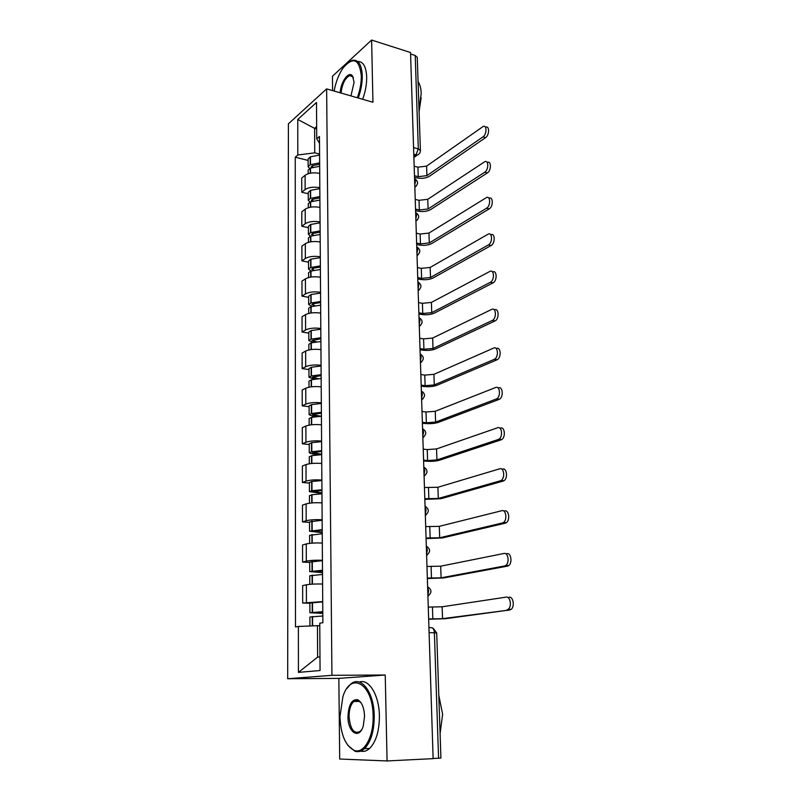 <?xml version="1.0" encoding="UTF-8"?>
<svg xmlns="http://www.w3.org/2000/svg" width="801" height="801" viewBox="0 0 801 801"><rect width="100%" height="100%" fill="white"/><g stroke="black" fill="none" stroke-linecap="round" stroke-linejoin="round"><path stroke-width="1.2" d="M371.614 40.05L372.946 102.258L326.638 88.881L288.4 123.835L287.689 678.737L338.843 678.377L339.704 759.028L387.073 760.95L433.121 758.647L410.533 52.526L371.614 40.05L332.445 76.255L332.595 90.603M387.073 760.95L385.231 675.013L331.934 675.313L326.638 88.881M429.086 632.6L436.695 632.9L440.92 758.016L438.568 758.237L434.392 632.69C434.102 629.446 433.061 627.774 431.278 627.684L428.925 627.634M433.111 758.517L438.568 758.237M410.583 54.007L415.208 55.489L417.261 57.402L420.405 150.548L418.312 148.886L415.208 55.489M319.719 173.406C313.612 172.275 308.745 172.906 305.091 175.279L301.717 178.032L301.757 192.24L305.141 189.547C308.796 187.224 313.692 186.613 319.819 187.704M308.245 193.752L301.757 192.24M319.959 207.389C313.802 206.328 308.876 206.928 305.201 209.181L301.797 211.784L301.827 226.252L305.241 223.709C308.936 221.507 313.882 220.926 320.06 221.947M308.375 227.674L301.827 226.252M320.2 241.982C313.982 241.001 309.026 241.572 305.311 243.694L301.877 246.147L301.907 260.876L305.351 258.483C309.086 256.42 314.062 255.859 320.3 256.811M308.515 262.197L301.907 260.876M320.45 277.206C314.182 276.305 309.166 276.846 305.421 278.838L301.957 281.131L301.987 296.13L305.461 293.897C309.226 291.964 314.262 291.434 320.55 292.305M308.655 297.341L301.987 296.13M320.7 313.091C314.372 312.26 309.316 312.78 305.531 314.623L302.037 316.755L302.067 332.025L305.582 329.962C309.376 328.18 314.453 327.679 320.811 328.47M308.796 333.136L302.067 332.025M320.951 349.636C314.573 348.896 309.466 349.376 305.642 351.078L302.117 353.041L302.147 368.59L305.692 366.698C309.526 365.066 314.653 364.595 321.061 365.296M308.936 369.591L302.147 368.59M321.211 386.863C314.773 386.212 309.617 386.653 305.762 388.205L302.197 389.997L302.237 405.847L305.812 404.125C309.687 402.643 314.853 402.212 321.331 402.823M309.086 406.718L302.237 405.847M321.481 424.8C314.973 424.23 309.777 424.65 305.882 426.042L302.287 427.654L302.317 443.794L305.932 442.272C309.847 440.94 315.063 440.54 321.591 441.071M309.236 444.555L302.317 443.794M321.752 463.459C315.183 462.988 309.937 463.368 306.002 464.6L302.367 466.022L302.408 482.472L306.052 481.141C310.007 479.969 315.274 479.609 321.872 480.039M309.386 483.093L302.408 482.472M322.022 502.868C315.394 502.497 310.097 502.838 306.122 503.899L302.458 505.121L302.498 521.892L306.182 520.76C310.167 519.769 315.484 519.438 322.142 519.769M309.536 522.382L302.498 521.892M322.312 543.048C315.614 542.768 310.257 543.078 306.252 543.959L302.548 544.98L302.588 562.072L306.302 561.151C310.337 560.34 315.704 560.049 322.433 560.279M309.697 562.432L302.588 562.072M322.593 584.019C315.834 583.849 310.428 584.109 306.382 584.81L302.638 585.611L302.678 603.043L322.723 601.591M309.857 603.263L302.678 603.043M316.665 128.921L314.603 128.37L314.743 152.831L319.589 154.072M314.743 152.831L297.802 155.014L297.762 119.469L316.505 102.458L316.725 138.833L319.509 143.279M319.779 625.741L317.446 625.691L317.627 657.12L298.433 672.379L320.06 670.527L319.769 623.178L322.863 622.707L319.459 136.5L316.725 138.833M298.433 672.379L298.383 626.472L317.446 625.691M297.802 155.014L295.239 157.206L295.489 626.913L298.383 626.472M287.689 678.737L331.934 675.313M338.843 678.377L385.231 675.013M317.627 657.12L319.979 656.87M316.655 126.578L314.603 128.37L297.762 119.469M308.115 160.43L295.239 157.206M482.973 136.871C486.748 134.538 487.048 124.966 483.303 126.378L426.583 166.117L426.923 175.629L482.973 136.871L485.566 137.622L429.426 176.27C425.842 178.303 421.566 178.823 416.59 177.832L414.528 177.311M485.206 126.928L485.907 127.139C489.651 125.727 489.351 135.299 485.566 137.622M319.649 162.853L310.227 164.706L308.135 166.698L309.556 168.43M308.135 166.698L308.105 158.938L310.448 156.816L319.589 155.044M308.165 173.727L308.145 170.112L310.247 168.13L319.669 166.288M311.879 167.569L311.188 166.738L312.2 165.767L319.659 164.245M414.477 175.719L418.242 176.681L426.923 175.629M414.167 166.197L417.932 167.189L426.583 166.117M484.755 172.205C488.67 169.952 488.82 160.01 484.925 161.602L427.754 199.299L428.094 208.971L484.755 172.205L487.378 172.916L430.618 209.582C427.003 211.504 422.688 212.005 417.671 211.084L415.589 210.583M486.978 162.162L487.549 162.323C491.454 160.731 491.303 170.663 487.378 172.916M319.879 196.585L310.377 198.348L308.265 200.25L309.957 202.002M308.265 200.25L308.235 192.35L310.608 190.328L319.829 188.636M308.295 207.709L308.285 203.724L310.398 201.832L319.909 200.08M312.39 201.211L311.339 200.27L312.37 199.349L319.889 197.897M415.539 209.081L419.344 209.992L428.094 208.971M415.228 199.399L419.023 200.32L427.754 199.299M486.577 208.22C490.643 206.037 490.633 195.704 486.577 197.497L428.946 233.061L429.296 242.913L486.577 208.22L489.221 208.871L431.839 243.484C428.185 245.296 423.829 245.777 418.773 244.916L416.67 244.445M488.78 198.057L489.221 198.167C493.276 196.385 493.286 206.708 489.221 208.871M320.12 230.918L310.538 232.6L308.405 234.393L310.468 236.175M308.405 234.393L308.375 226.353L310.758 224.45L320.07 222.828M308.435 242.313L308.415 237.927L310.548 236.155L320.15 234.483M313.091 235.434L311.509 234.413L312.54 233.542L320.13 232.16M416.63 243.033L420.455 243.884L429.296 242.913M416.31 233.181L420.135 234.042L428.946 233.061M488.43 244.916C492.645 242.833 492.465 232.08 488.26 234.082L430.157 267.434L430.507 277.466L488.43 244.916L491.103 245.527L433.081 277.987C429.386 279.689 424.991 280.14 419.894 279.349L417.772 278.918M490.602 234.633L490.923 234.703C495.128 232.711 495.318 243.444 491.103 245.527M320.37 265.882L310.688 267.474L308.535 269.156L311.128 270.958M308.535 269.156L308.505 260.966L310.918 259.174L320.31 257.652M308.575 277.536L308.555 272.751L310.708 271.088L320.39 269.506M313.992 270.257L311.669 269.166L312.72 268.345L320.38 267.043M417.732 277.597L421.596 278.378L430.507 277.466M417.411 267.564L421.266 268.365L430.157 267.434M490.322 282.322C494.698 280.34 494.317 269.146 489.962 271.369L431.389 302.418L431.749 312.63L490.322 282.322L493.015 282.883L434.342 313.111C430.618 314.703 426.182 315.133 421.036 314.403L418.893 314.012M492.465 271.909L492.645 271.95C497.01 269.727 497.401 280.911 493.015 282.883M320.62 301.486L310.848 302.988L308.675 304.55L311.99 306.362M308.675 304.55L308.645 296.21L311.078 294.538L320.56 293.096M308.715 313.411L308.695 308.215L310.868 306.663L320.64 305.181M315.113 305.732L311.839 304.55L312.901 303.789L320.62 302.568M418.863 312.78L422.748 313.501L431.749 312.63M418.533 302.568L422.417 303.309L431.389 302.418M492.255 320.47L492.295 320.45C496.81 318.498 496.169 306.933 491.704 309.386L432.65 338.052L433.011 348.445L492.255 320.47L494.968 320.981L435.624 348.886C431.859 350.347 427.384 350.748 422.197 350.097L420.044 349.737M494.347 309.897L494.407 309.907C498.883 307.474 499.534 319.018 495.008 320.961L494.968 320.981M320.871 337.752L311.018 339.153L308.826 340.595L313.121 342.407M308.826 340.595L308.785 332.105L311.249 330.553L320.811 329.211M308.856 349.957L308.836 344.33L311.299 342.828L320.901 341.506M316.545 341.867L312.01 340.595L320.881 338.743M420.004 348.615L423.929 349.266L433.011 348.445M419.674 338.212L423.589 338.883L432.65 338.052M357.326 97.742C360.039 90.273 361.371 82.984 361.311 75.895C359.389 59.094 353.401 56.33 343.339 67.604C338.883 73.982 335.819 81.802 334.137 91.044M348.455 62.338L352.12 60.375C358.277 59.214 361.662 64.34 362.272 75.755C362.332 82.974 360.991 90.393 358.247 98.002M340.165 92.786C340.635 81.842 348.976 70.368 352.55 76.025L354.102 82.293L350.948 95.9M353.421 77.767L352.881 76.826L349.606 75.614C344.991 78.178 342.147 83.995 341.076 93.046M418.082 81.562C419.954 84.385 421.006 88.36 421.206 93.487L419.033 109.767M421.156 97.602L419.093 111.619M357.677 61.477C363.173 61.377 366.177 66.583 366.688 77.086C366.758 84.285 365.416 91.684 362.663 99.284M339.964 716.735C340.765 734.807 345.551 746.041 354.302 750.427C363.964 754.212 373.777 736.75 373.116 716.114C373.066 683.543 350.558 670.817 342.878 696.76L339.964 716.735M346.913 688.5L350.468 684.334C360.56 674.692 374.137 691.814 374.247 716.094C374.177 731.113 370.923 741.966 364.495 748.655C361.431 751.408 358.257 752.269 354.953 751.238L347.724 745.22M347.974 716.585C348.565 704.79 351.759 699.163 357.556 699.694C361.742 701.846 364.075 707.373 364.545 716.274L363.304 725.816C359.349 740.044 347.744 732.615 347.974 716.585M361.181 702.968L358.177 700.505L353.742 701.516C350.698 704.54 349.136 709.556 349.066 716.565C350.297 729.451 354.022 734.387 360.25 731.353L361.651 729.701M438.798 695.218L442.633 714.262L440.099 733.606M359.339 682.072C368.901 678.427 379.223 695.128 379.404 715.954C379.344 730.933 376.09 741.766 369.641 748.434C366.728 751.048 363.694 751.949 360.54 751.148M494.217 359.359L494.447 359.248C498.893 357.186 498.062 345.812 493.646 348.065L433.932 374.327L434.302 384.921L494.217 359.359L496.96 359.819L436.935 385.301C433.131 386.643 428.605 387.023 423.379 386.442L421.206 386.122M496.38 348.535C500.795 346.292 501.636 357.647 497.181 359.709L496.96 359.819M321.131 374.698L311.459 375.919L308.966 377.311L314.623 379.133M308.966 377.311L308.936 368.66L311.419 367.238L321.071 365.987M309.006 387.193L308.986 381.106L311.469 379.744L321.161 378.523M318.458 378.693L312.19 377.301L321.131 375.599M421.176 385.101L425.131 385.681L434.302 384.921M420.835 374.508L424.78 375.108L433.932 374.327M496.219 399.028L496.64 398.838C500.995 396.655 499.994 385.471 495.639 387.504L435.233 411.273L435.614 422.067L496.219 399.028L498.983 399.439L438.267 422.407C434.422 423.609 429.857 423.959 424.58 423.459L422.387 423.178M498.392 387.924C502.758 385.902 503.769 397.066 499.403 399.238L498.983 399.439M321.391 412.335L311.629 413.456L309.116 414.708L312.43 416.039L316.725 416.57M309.116 414.708L309.076 405.897L311.589 404.615L321.331 403.464M309.156 425.121L309.126 418.583L311.649 417.351L321.421 416.23M321.241 416.24L312.36 414.688L321.401 413.136M422.357 422.267L426.352 422.778L435.614 422.067M422.017 411.474L426.002 412.004L435.233 411.273M498.272 439.499L498.873 439.218C503.138 436.935 501.967 425.932 497.671 427.744L436.555 448.92L436.945 459.904L498.272 439.499L501.056 439.849L439.629 460.195C435.734 461.266 431.128 461.586 425.802 461.166L423.599 460.925M500.455 428.104C504.76 426.292 505.932 437.286 501.656 439.569L501.056 439.849M321.662 450.683L311.799 451.714L309.266 452.815L312.61 453.977L319.919 454.748M309.266 452.815L309.226 443.834L311.759 442.693L321.601 441.641M309.306 463.789L309.286 456.77L311.819 455.669L321.692 454.658M321.682 454.147L312.55 452.795L321.662 451.394M423.569 460.124L427.604 460.565L436.945 459.904M423.218 449.131L427.243 449.591L436.555 448.92M500.355 480.8L501.146 480.43C505.311 478.047 503.989 467.193 499.754 468.795L437.907 487.268L438.307 498.472L500.355 480.8L503.168 481.081L441.011 498.703L424.83 499.393M502.557 469.106C506.803 467.504 508.124 478.337 503.959 480.72L503.168 481.081M321.932 489.771L311.979 490.693L309.416 491.654L321.962 493.426M309.416 491.654L309.386 482.502L311.939 481.501L321.872 480.56M309.466 503.198L309.436 495.679L312 494.728L321.962 493.827M321.952 492.745L312.73 491.614L321.942 490.382M424.8 498.703L438.307 498.472M424.45 487.499L437.907 487.268M502.487 522.943L503.459 522.492C507.514 520.009 506.052 509.306 501.867 510.698L439.288 526.347L439.689 537.761L502.487 522.943L505.331 523.163L442.412 537.952L426.082 538.582M504.7 510.938C508.895 509.546 510.367 520.239 506.292 522.723L505.331 523.163M322.212 529.621L309.576 531.233L322.232 532.645M309.576 531.233L309.536 521.902L322.152 520.229M309.627 543.368L309.597 535.338L322.242 533.756M322.232 532.084L312.921 531.193L322.222 530.132M426.062 538.022L439.689 537.761M425.701 526.607L439.288 526.347M504.66 565.957L505.811 565.436C509.766 562.873 508.164 552.279 504.029 553.461L440.69 566.187L441.101 577.821L504.66 565.957L507.524 566.117L443.854 577.942L427.354 578.532M506.883 553.631C511.028 552.46 512.64 563.033 508.675 565.596L507.524 566.117M322.503 570.252L309.737 571.594L322.513 572.635M309.737 571.594L309.697 562.082L322.433 560.68M309.787 584.34L309.757 575.769L322.533 574.467M322.513 572.194L313.111 571.534L322.503 570.652M427.344 578.092L441.101 577.821M426.973 566.457L440.69 566.187M506.883 609.881L508.214 609.291C512.049 606.637 510.327 596.154 506.242 597.115L442.122 606.788L442.542 618.652L509.776 609.972L445.316 618.722L428.655 619.253M509.126 597.226C513.221 596.264 514.953 606.737 511.108 609.381L509.776 609.972M322.793 611.684L309.897 612.735L322.803 613.386M309.897 612.735L309.857 603.033L322.723 601.921M309.947 626.002L309.917 617L322.823 615.979M322.803 613.075L313.311 612.675L322.793 611.974M428.655 618.953L442.542 618.652M428.275 607.088L442.122 606.788M427.884 594.953L428.675 590.938L427.634 587.233M426.573 554.052L427.364 550.067L426.332 546.482M425.291 513.942L426.072 509.977L425.051 506.512M424.029 474.592L424.81 470.658L423.799 467.303M422.798 435.984L423.569 432.079L422.568 428.835M421.586 398.097L422.347 394.222L421.366 391.078M420.395 360.911L421.146 357.066L420.175 354.032M419.233 324.415L419.974 320.59L419.013 317.647M418.082 288.58L418.823 284.776L417.872 281.932C421.857 284.635 421.947 287.479 418.142 290.473M416.961 253.386L417.691 249.612L416.75 246.868M415.849 218.823L416.58 215.079L415.649 212.415M414.768 184.871L415.489 181.156L414.568 178.573M413.857 156.455L415.899 154.973L418.312 148.886L413.576 147.594M413.797 154.413L417.181 155.084C419.273 154.263 420.355 152.751 420.405 150.548M306.302 561.151L306.252 543.959M306.182 520.76L306.122 503.899M306.052 481.141L306.002 464.6M305.932 442.272L305.882 426.042M305.812 404.125L305.762 388.205M305.692 366.698L305.642 351.078M305.582 329.962L305.531 314.623M305.461 293.897L305.421 278.838M305.351 258.483L305.311 243.694M305.241 223.709L305.201 209.181M305.141 189.547L305.091 175.279M306.433 602.342L306.382 584.81M414.838 187.214L416.31 186.072M415.929 221.086L417.361 219.955M417.031 255.559L418.442 254.448M418.152 290.663L419.524 289.572M419.293 326.407L420.625 325.336M420.455 362.813L421.737 361.782M421.646 399.899L422.868 398.908M422.858 437.686L424.009 436.745M424.079 476.184L425.161 475.303M425.341 515.423L426.332 514.622M426.623 555.413L427.504 554.703M427.924 596.194L428.685 595.584M419.143 153.852L413.887 157.467M310.488 164.606L310.448 156.816M310.227 164.706L310.197 156.916M310.267 173.206L310.247 168.13M312.69 167.339L312.68 165.587M417.932 167.189L418.242 176.681M310.528 173.156L310.508 168.03M310.638 198.258L310.608 190.328M310.377 198.348L310.347 190.428M310.418 207.209L310.398 201.832M312.861 201.091L312.851 199.189M419.023 200.32L419.344 209.992M310.678 207.169L310.658 201.742M310.798 232.52L310.758 224.45M310.538 232.6L310.498 224.53M310.578 241.832L310.548 236.155M313.041 235.424L313.031 233.381M420.135 234.042L420.455 243.884M310.838 241.792L310.818 236.065M310.958 267.394L310.918 259.174M310.688 267.474L310.658 259.264M310.738 277.086L310.708 271.088M313.221 270.107L313.211 268.205M421.266 268.365L421.596 278.378M310.998 277.046L310.978 271.008M311.118 302.908L311.078 294.538M310.848 302.988L310.818 294.618M310.898 312.991L310.868 306.663M313.401 305.421L313.391 303.659M422.417 303.309L422.748 313.501M311.168 312.961L311.138 306.593M311.289 339.083L311.249 330.553M311.018 339.153L310.978 330.633M311.058 349.566L311.028 342.898M313.581 341.386L313.581 339.764M423.589 338.883L423.929 349.266M311.339 349.536L311.299 342.828M311.459 375.919L311.419 367.238M311.178 375.989L311.138 367.309M311.229 386.833L311.199 379.804M313.772 378.022L313.772 376.54M424.78 375.108L425.131 385.681M311.509 386.803L311.469 379.744M311.629 413.456L311.589 404.615M311.349 413.516L311.309 404.675M311.399 424.8L311.369 417.411M313.972 415.339L313.962 414.007M426.002 412.004L426.352 422.778M311.679 424.77L311.649 417.351M311.799 451.714L311.759 442.693M311.529 451.764L311.479 442.753M311.579 463.499L311.539 455.729M314.162 453.356L314.162 452.185M427.243 449.591L427.604 460.565M311.859 463.469L311.819 455.669M311.979 490.693L311.939 481.501M311.699 490.743L311.659 481.551M311.759 502.938L311.719 494.778M314.362 492.094L314.362 491.093M428.505 487.879L428.865 499.063M312.04 502.918L312 494.728M312.16 530.432L312.12 521.061M311.879 530.472L311.839 521.101M311.939 543.148L311.899 534.587M314.563 531.584L314.563 530.743M429.787 526.898L430.167 538.292M312.22 543.128L312.18 534.547M312.35 570.943L312.3 561.391M312.06 570.973L312.02 561.421M312.12 584.159L312.08 575.178M314.773 571.834L314.773 571.183M431.098 566.667L431.479 578.282M312.41 584.139L312.37 575.138M312.54 612.254L312.49 602.512M312.25 612.274L312.2 602.542M312.31 625.901L312.27 616.56M432.44 607.208L432.83 619.053M312.6 625.891L312.56 616.54M414.838 187.094C418.502 184.2 418.452 181.386 414.678 178.683M415.919 220.936C419.634 218.012 419.564 215.189 415.729 212.485M417.021 255.389C420.785 252.435 420.705 249.602 416.79 246.898M419.283 326.197C423.128 323.193 423.038 320.33 419.013 317.617M420.455 362.583C424.33 359.569 424.23 356.685 420.175 353.952M421.636 399.659C425.551 396.625 425.451 393.722 421.356 390.958M422.848 437.436C426.793 434.372 426.703 431.449 422.568 428.655M424.079 475.944C428.064 472.84 427.964 469.887 423.789 467.063M425.331 515.183C429.356 512.059 429.256 509.066 425.041 506.202M426.613 555.193C430.678 552.029 430.578 548.995 426.322 546.102M427.914 595.994C432.019 592.78 431.919 589.706 427.624 586.763M436.695 632.9L433.221 628.274M492.295 320.45L495.008 320.961M352.881 76.826L352.55 76.025M349.606 75.614L352.64 76.526M354.302 750.427L354.953 751.238M358.177 700.505L357.556 699.694M353.742 701.516L359.709 701.396M369.641 748.434L364.495 748.655M494.447 359.248L497.181 359.709M496.64 398.838L499.403 399.238M498.873 439.218L501.656 439.569M501.146 480.43L503.959 480.72M503.459 522.492L506.292 522.723M505.811 565.436L508.675 565.596M508.214 609.291L511.108 609.381"/></g></svg>
